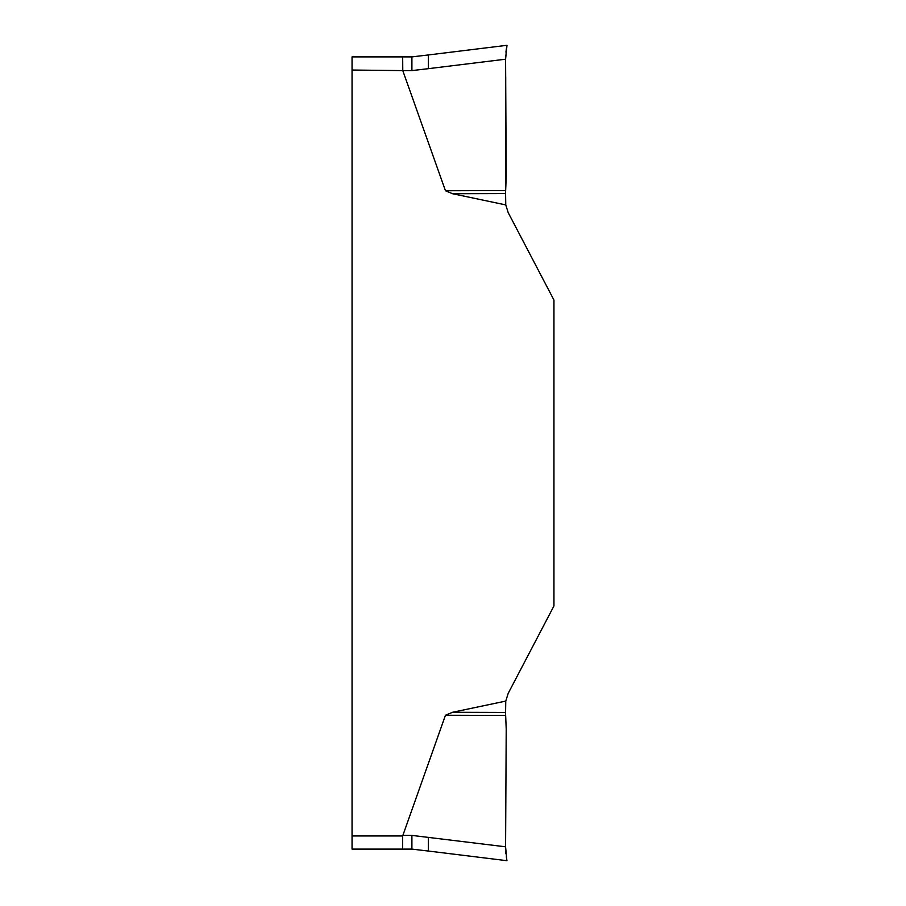 <?xml version="1.0" encoding="UTF-8"?>
<svg xmlns="http://www.w3.org/2000/svg" width="906" height="906" viewBox="0 0 906 906"><rect width="100%" height="100%" fill="white"/><g stroke="black" fill="none" stroke-linecap="round" stroke-linejoin="round"><path stroke-width="1.36" d="M352.049 70.034L352.049 56.885L402.672 56.885L402.774 70.6L352.049 70.034L352.049 849.115L402.672 849.115L352.049 849.115M352.049 835.966L402.672 835.966L445.458 715.253L452.57 712.275L505.763 701.085L508.209 693.339L553.951 605.944L553.951 300.056L508.209 212.661L505.763 204.915L452.57 193.725L445.458 190.747L402.774 70.6L411.902 70.6L428.334 68.675L428.334 54.96L506.986 45.3L505.582 58.618L506.216 176.942L505.582 59.196L428.334 68.675M402.672 835.966L402.672 849.115L411.902 849.115L428.334 851.04L411.902 849.115L411.902 835.4L505.582 846.804L506.782 859.511M402.672 56.885L411.902 56.885L428.334 54.96M505.593 191.755L505.65 190.577L505.593 191.755M505.582 192.684L505.582 193.578L452.57 193.725M506.216 176.942L505.65 190.577L506.216 176.942L505.582 59.196L506.986 45.3L505.582 59.196L505.65 190.577L445.458 190.747M505.582 193.578L505.763 204.915M505.582 59.196L505.65 55.64M505.933 52.129L506.329 49.207M506.601 47.52L506.986 45.3M505.593 714.245L505.65 715.423L505.593 714.245M452.57 712.275L505.582 712.422L505.582 713.316M506.216 729.058L505.65 715.423L506.216 729.058L505.582 846.804M505.763 701.085L505.582 712.422M506.601 858.48L506.329 856.793M505.933 853.871L505.707 851.312M506.986 860.7L428.334 851.04L428.334 837.325M506.839 46.149L506.556 47.825M506.465 48.335L506.058 51.132M505.718 77.112L505.775 187.904M505.65 715.423L445.458 715.253M402.774 835.4L411.902 835.4M411.902 56.885L411.902 70.6"/></g></svg>
